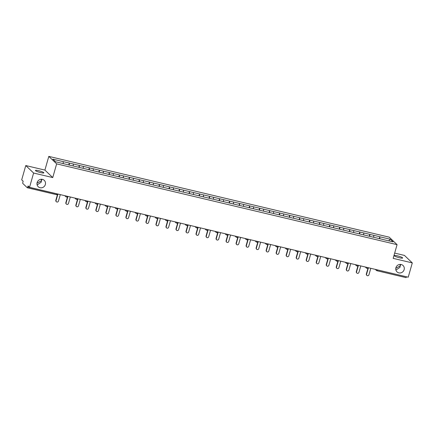 <?xml version="1.0" encoding="UTF-8"?>
<svg xmlns="http://www.w3.org/2000/svg" width="434" height="434" viewBox="0 0 434 434"><rect width="100%" height="100%" fill="white"/><g stroke="black" fill="none" stroke-linecap="round" stroke-linejoin="round"><path stroke-width="0.65" d="M37.129 184.938L41.214 182.177L41.431 180.783L37.009 183.143M45.348 184.521A4.394 4.172 -46.4 0 1 38.208 186.728A4.394 4.172 -46.4 0 1 37.134 182.573A4.394 4.172 -46.4 0 1 44.273 180.365A4.394 4.172 -46.4 0 1 45.348 184.521M395.911 270.089L399.996 267.328L400.213 265.928L395.792 268.288M404.135 269.671A4.394 4.172 -46.4 0 1 396.991 271.874A4.394 4.172 -46.4 0 1 395.916 267.718A4.394 4.172 -46.4 0 1 403.056 265.516A4.394 4.172 -46.4 0 1 404.135 269.671M41.306 179.258L41.431 180.783L41.973 179.291M38.642 170.692A4.394 0.673 -164.1 0 1 43.872 172.857A4.394 0.673 -164.1 0 1 40.65 172.607A4.394 0.673 -164.1 0 1 35.42 170.448A4.394 0.673 -164.1 0 1 38.642 170.692M400.094 264.409L400.213 265.928L400.756 264.436M397.425 255.843A4.394 0.673 -164.1 0 1 402.654 258.002A4.394 0.673 -164.1 0 1 399.432 257.758A4.394 0.673 -164.1 0 1 394.202 255.593A4.394 0.673 -164.1 0 1 397.425 255.843M25.769 165.549L33.613 173.03L52.747 177.571L44.903 170.09L25.769 165.549L21.7 179.839L23.165 181.238L22.866 182.28A1.031 0.282 -76.6 0 0 22.823 183.484L27.266 187.716A1.031 0.282 -76.6 0 0 27.304 187.743A1.031 0.282 -76.6 0 0 27.776 186.962L28.074 185.92L29.539 187.32L408.231 277.19L412.3 262.901L404.461 255.42L394.663 253.098M44.903 170.09L48.809 156.386L389.227 237.176L397.072 244.657L56.648 163.868L48.809 156.386M63.207 163.591L63.272 161.649L52.84 159.175L55.568 161.779L72.082 165.728M63.272 161.649L69.326 163.054L68.789 164.947M69.304 165.072L69.326 163.054M69.375 163.097L79.341 165.43L78.804 167.323M79.319 167.448L79.341 165.43M79.389 165.479L89.361 167.806L88.818 169.705M89.333 169.824L89.361 167.806M89.404 167.855L99.375 170.188L98.838 172.081M99.353 172.2L99.375 170.188M99.424 170.231L109.39 172.564L108.853 174.457M109.368 174.577L109.39 172.564M109.439 172.607L119.41 174.94L118.867 176.833M119.383 176.958L119.41 174.94M119.453 174.983L129.424 177.316L128.882 179.209M129.397 179.334L129.424 177.316M129.473 177.36L139.439 179.692L138.902 181.586M139.417 181.71L139.439 179.692M139.488 179.741L149.453 182.068L148.916 183.967M149.432 184.087L149.453 182.068M149.502 182.117L159.473 184.45L158.931 186.343M159.446 186.463L159.473 184.45M159.517 184.493L169.488 186.826L168.951 188.719M169.466 188.839L169.488 186.826M169.537 186.87L179.502 189.202L178.965 191.096M179.481 191.22L179.502 189.202M179.551 189.246L189.522 191.578L188.98 193.472M189.495 193.597L189.522 191.578M189.566 191.622L199.537 193.955L199 195.848M199.51 195.973L199.537 193.955M199.586 194.003L209.551 196.331L209.014 198.229M209.53 198.349L209.551 196.331M209.6 196.38L219.571 198.712L219.029 200.606M219.544 200.725L219.571 198.712M219.615 198.756L229.586 201.088L229.043 202.982M229.559 203.107L229.586 201.088M229.635 201.132L239.601 203.465L239.063 205.358M239.579 205.483L239.601 203.465M239.649 203.508L249.615 205.841L249.078 207.734M249.593 207.859L249.615 205.841M249.664 205.884L259.635 208.217L259.093 210.11M259.608 210.235L259.635 208.217M259.678 208.266L269.65 210.593L269.113 212.492M269.628 212.611L269.65 210.593M269.698 210.642L279.664 212.975L279.127 214.868M279.642 214.987L279.664 212.975M279.713 213.018L289.684 215.351L289.142 217.244M289.657 217.369L289.684 215.351M289.728 215.394L299.699 217.727L299.156 219.62M299.672 219.745L299.699 217.727M299.748 217.77L309.713 220.103L309.176 221.996M309.692 222.121L309.713 220.103M309.762 220.147L319.733 222.479L319.191 224.373M319.706 224.497L319.733 222.479M319.777 222.528L329.748 224.855L329.205 226.754M329.721 226.873L329.748 224.855M329.791 224.904L339.762 227.237L339.225 229.13M339.741 229.25L339.762 227.237M339.811 227.28L349.777 229.613L349.24 231.506M349.755 231.631L349.777 229.613M349.826 229.657L359.797 231.989L359.254 233.883M359.77 234.007L359.797 231.989M359.84 232.033L369.811 234.365L369.274 236.259M369.79 236.384L369.811 234.365M369.86 234.409L379.826 236.742L379.289 238.64M379.804 238.76L379.826 236.742M379.875 236.79L390.307 239.264L393.036 241.868L382.582 239.422M72.104 165.701L382.604 239.389M73.221 165.967L73.292 164.03M83.236 168.343L83.306 166.406M93.25 170.719L93.321 168.783M103.27 173.095L103.341 171.159M113.285 175.477L113.355 173.535M123.299 177.853L123.37 175.916M133.319 180.229L133.39 178.293M143.334 182.606L143.404 180.669M153.348 184.982L153.419 183.045M163.363 187.358L163.434 185.421M173.383 189.739L173.454 187.797M183.398 192.116L183.468 190.179M193.412 194.492L193.483 192.555M203.432 196.868L203.503 194.931M213.447 199.244L213.517 197.307M223.461 201.626L223.532 199.683M233.481 204.002L233.546 202.06M243.496 206.378L243.566 204.441M253.51 208.754L253.581 206.817M263.525 211.13L263.595 209.193M273.545 213.506L273.615 211.57M283.559 215.888L283.63 213.946M293.574 218.264L293.644 216.322M303.594 220.64L303.664 218.703M313.608 223.016L313.679 221.08M323.623 225.392L323.693 223.456M333.643 227.769L333.708 225.832M343.657 230.15L343.728 228.208M353.672 232.526L353.743 230.584M363.687 234.903L363.757 232.966M373.707 237.279L373.777 235.342M377.396 269.872L406.484 276.778M406.468 276.838A1.031 0.282 103.4 0 1 405.991 277.614A1.031 0.282 103.4 0 1 405.953 277.592L376.956 270.707M388.685 240.832L390.307 239.264M33.613 173.03L29.539 187.32M52.747 177.571L56.648 163.868M397.072 244.657L393.166 258.36L412.3 262.901M366.882 275.427L366.649 275.205A1.269 1.204 -46.4 0 1 366.334 274L366.573 274.228A1.269 1.204 133.6 0 0 366.882 275.427A1.269 1.204 133.6 0 0 368.943 274.793L370.793 268.304M366.573 274.228L368.417 267.74M366.334 274L368.135 267.675M356.867 273.051L356.629 272.829A1.269 1.204 -46.4 0 1 356.319 271.624L356.553 271.852A1.269 1.204 133.6 0 0 356.867 273.051A1.269 1.204 133.6 0 0 358.929 272.416L360.779 265.928M356.553 271.852L358.403 265.364M356.319 271.624L358.121 265.299M346.847 270.675L346.614 270.453A1.269 1.204 -46.4 0 1 346.305 269.248L346.538 269.471A1.269 1.204 133.6 0 0 346.847 270.675A1.269 1.204 133.6 0 0 348.914 270.035L350.759 263.552M346.538 269.471L348.388 262.988M346.305 269.248L348.106 262.923M336.833 268.299L336.6 268.071A1.269 1.204 -46.4 0 1 336.285 266.872L336.524 267.094A1.269 1.204 133.6 0 0 336.833 268.299A1.269 1.204 133.6 0 0 338.9 267.659L340.744 261.176M336.524 267.094L338.368 260.612M336.285 266.872L338.091 260.546M326.818 265.923L326.58 265.695A1.269 1.204 -46.4 0 1 326.27 264.496L326.504 264.718A1.269 1.204 133.6 0 0 326.818 265.923A1.269 1.204 133.6 0 0 328.88 265.282L330.73 258.8M326.504 264.718L328.354 258.235M326.27 264.496L328.071 258.165M316.798 263.541L316.565 263.319A1.269 1.204 -46.4 0 1 316.256 262.12L316.489 262.342A1.269 1.204 133.6 0 0 316.798 263.541A1.269 1.204 133.6 0 0 318.865 262.906L320.715 256.418M316.489 262.342L318.339 255.854M316.256 262.12L318.057 255.789M306.784 261.165L306.55 260.942A1.269 1.204 -46.4 0 1 306.236 259.738L306.475 259.966A1.269 1.204 133.6 0 0 306.784 261.165A1.269 1.204 133.6 0 0 308.851 260.53L310.695 254.042M306.475 259.966L308.319 253.478M306.236 259.738L308.042 253.413M296.769 258.789L296.536 258.566A1.269 1.204 -46.4 0 1 296.221 257.362L296.46 257.59A1.269 1.204 133.6 0 0 296.769 258.789A1.269 1.204 133.6 0 0 298.831 258.154L300.681 251.666M296.46 257.59L298.304 251.102M296.221 257.362L298.022 251.036M286.755 256.413L286.516 256.185A1.269 1.204 -46.4 0 1 286.207 254.986L286.44 255.208A1.269 1.204 133.6 0 0 286.755 256.413A1.269 1.204 133.6 0 0 288.816 255.772L290.666 249.29M286.44 255.208L288.29 248.725M286.207 254.986L288.008 248.66M276.735 254.036L276.501 253.809A1.269 1.204 -46.4 0 1 276.192 252.61L276.425 252.832A1.269 1.204 133.6 0 0 276.735 254.036A1.269 1.204 133.6 0 0 278.802 253.396L280.646 246.913M276.425 252.832L278.27 246.349M276.192 252.61L277.993 246.284M266.72 251.66L266.487 251.432A1.269 1.204 -46.4 0 1 266.172 250.234L266.411 250.456A1.269 1.204 133.6 0 0 266.72 251.66A1.269 1.204 133.6 0 0 268.787 251.02L270.632 244.537M266.411 250.456L268.255 243.973M266.172 250.234L267.979 243.903M256.706 249.279L256.467 249.056A1.269 1.204 -46.4 0 1 256.158 247.857L256.391 248.08A1.269 1.204 133.6 0 0 256.706 249.279A1.269 1.204 133.6 0 0 258.767 248.644L260.617 242.156M256.391 248.08L258.241 241.592M256.158 247.857L257.959 241.526M246.686 246.903L246.452 246.68A1.269 1.204 -46.4 0 1 246.143 245.476L246.376 245.704A1.269 1.204 133.6 0 0 246.686 246.903A1.269 1.204 133.6 0 0 248.753 246.268L250.597 239.78M246.376 245.704L248.226 239.215M246.143 245.476L247.944 239.15M236.671 244.526L236.438 244.304A1.269 1.204 -46.4 0 1 236.123 243.1L236.362 243.328A1.269 1.204 133.6 0 0 236.671 244.526A1.269 1.204 133.6 0 0 238.738 243.892L240.582 237.403M236.362 243.328L238.206 236.839M236.123 243.1L237.93 236.774M226.656 242.15L226.418 241.922A1.269 1.204 -46.4 0 1 226.109 240.724L226.342 240.946A1.269 1.204 133.6 0 0 226.656 242.15A1.269 1.204 133.6 0 0 228.718 241.51L230.568 235.027M226.342 240.946L228.192 234.463M226.109 240.724L227.91 234.398M216.642 239.774L216.403 239.546A1.269 1.204 -46.4 0 1 216.094 238.347L216.327 238.57A1.269 1.204 133.6 0 0 216.642 239.774A1.269 1.204 133.6 0 0 218.703 239.134L220.553 232.651M216.327 238.57L218.177 232.087M216.094 238.347L217.895 232.016M206.622 237.393L206.389 237.17A1.269 1.204 -46.4 0 1 206.074 235.971L206.313 236.194A1.269 1.204 133.6 0 0 206.622 237.393A1.269 1.204 133.6 0 0 208.689 236.758L210.533 230.275M206.313 236.194L208.157 229.711M206.074 235.971L207.881 229.64M196.607 235.016L196.374 234.794A1.269 1.204 -46.4 0 1 196.059 233.595L196.298 233.817A1.269 1.204 133.6 0 0 196.607 235.016A1.269 1.204 133.6 0 0 198.669 234.382L200.519 227.893M196.298 233.817L198.143 227.329M196.059 233.595L197.861 227.264M186.593 232.64L186.354 232.418A1.269 1.204 -46.4 0 1 186.045 231.213L186.278 231.441A1.269 1.204 133.6 0 0 186.593 232.64A1.269 1.204 133.6 0 0 188.654 232.006L190.504 225.517M186.278 231.441L188.128 224.953M186.045 231.213L187.846 224.888M176.573 230.264L176.34 230.042A1.269 1.204 -46.4 0 1 176.03 228.837L176.264 229.065A1.269 1.204 133.6 0 0 176.573 230.264A1.269 1.204 133.6 0 0 178.64 229.624L180.484 223.141M176.264 229.065L178.114 222.577M176.03 228.837L177.832 222.512M166.558 227.888L166.325 227.66A1.269 1.204 -46.4 0 1 166.01 226.461L166.249 226.684A1.269 1.204 133.6 0 0 166.558 227.888A1.269 1.204 133.6 0 0 168.625 227.248L170.47 220.765M166.249 226.684L168.094 220.201M166.01 226.461L167.817 220.136M156.544 225.512L156.305 225.284A1.269 1.204 -46.4 0 1 155.996 224.085L156.229 224.307A1.269 1.204 133.6 0 0 156.544 225.512A1.269 1.204 133.6 0 0 158.605 224.872L160.455 218.389M156.229 224.307L158.079 217.825M155.996 224.085L157.797 217.754M146.524 223.13L146.291 222.908A1.269 1.204 -46.4 0 1 145.981 221.709L146.215 221.931A1.269 1.204 133.6 0 0 146.524 223.13A1.269 1.204 133.6 0 0 148.591 222.496L150.441 216.007M146.215 221.931L148.065 215.448M145.981 221.709L147.782 215.378M136.509 220.754L136.276 220.532A1.269 1.204 -46.4 0 1 135.961 219.333L136.2 219.555A1.269 1.204 133.6 0 0 136.509 220.754A1.269 1.204 133.6 0 0 138.576 220.119L140.421 213.631M136.2 219.555L138.045 213.067M135.961 219.333L137.768 213.002M126.495 218.378L126.256 218.156A1.269 1.204 -46.4 0 1 125.947 216.951L126.18 217.179A1.269 1.204 133.6 0 0 126.495 218.378A1.269 1.204 133.6 0 0 128.556 217.743L130.406 211.255M126.18 217.179L128.03 210.691M125.947 216.951L127.748 210.626M116.48 216.002L116.241 215.779A1.269 1.204 -46.4 0 1 115.932 214.575L116.166 214.803A1.269 1.204 133.6 0 0 116.48 216.002A1.269 1.204 133.6 0 0 118.542 215.362L120.392 208.879M116.166 214.803L118.015 208.315M115.932 214.575L117.733 208.249M106.46 213.626L106.227 213.398A1.269 1.204 -46.4 0 1 105.918 212.199L106.151 212.421A1.269 1.204 133.6 0 0 106.46 213.626A1.269 1.204 133.6 0 0 108.527 212.986L110.372 206.503M106.151 212.421L107.995 205.938M105.918 212.199L107.719 205.873M96.446 211.249L96.212 211.022A1.269 1.204 -46.4 0 1 95.898 209.823L96.136 210.045A1.269 1.204 133.6 0 0 96.446 211.249A1.269 1.204 133.6 0 0 98.507 210.609L100.357 204.126M96.136 210.045L97.981 203.562M95.898 209.823L97.699 203.492M86.431 208.868L86.192 208.645A1.269 1.204 -46.4 0 1 85.883 207.447L86.116 207.669A1.269 1.204 133.6 0 0 86.431 208.868A1.269 1.204 133.6 0 0 88.493 208.233L90.343 201.745M86.116 207.669L87.966 201.186M85.883 207.447L87.684 201.116M76.411 206.492L76.178 206.269A1.269 1.204 -46.4 0 1 75.869 205.07L76.102 205.293A1.269 1.204 133.6 0 0 76.411 206.492A1.269 1.204 133.6 0 0 78.478 205.857L80.323 199.369M76.102 205.293L77.952 198.805M75.869 205.07L77.67 198.739M66.397 204.116L66.163 203.893A1.269 1.204 -46.4 0 1 65.849 202.689L66.087 202.917A1.269 1.204 133.6 0 0 66.397 204.116A1.269 1.204 133.6 0 0 68.463 203.481L70.308 196.993M66.087 202.917L67.932 196.428M65.849 202.689L67.655 196.363M56.382 201.739L56.143 201.517A1.269 1.204 -46.4 0 1 55.834 200.313L56.067 200.541A1.269 1.204 133.6 0 0 56.382 201.739A1.269 1.204 133.6 0 0 58.444 201.099L60.293 194.616M56.067 200.541L57.917 194.052M55.834 200.313L57.635 193.987M376.533 269.666L377.379 269.932A1.031 0.282 103.4 0 1 376.907 270.713A1.031 0.282 103.4 0 1 376.864 270.686A1.031 0.977 -46.4 0 1 376.159 269.579M27.776 186.962L56.865 193.868A1.031 0.282 -76.6 0 1 56.387 194.644A1.031 0.282 -76.6 0 1 56.349 194.622L27.353 187.738M57.532 193.96L56.881 193.808M366.518 267.29L368.032 267.648M366.849 268.31A1.031 0.977 -46.4 0 1 366.144 267.203M356.504 264.914L358.012 265.272M356.835 265.933A1.031 0.977 -46.4 0 1 356.124 264.827M346.484 262.537L347.997 262.896M346.82 263.557A1.031 0.977 -46.4 0 1 346.11 262.445M336.469 260.161L337.983 260.519M336.8 261.181A1.031 0.977 -46.4 0 1 336.095 260.069M326.455 257.785L327.968 258.143M326.786 258.8A1.031 0.977 -46.4 0 1 326.08 257.693M316.435 255.404L317.948 255.767M316.771 256.423A1.031 0.977 -46.4 0 1 316.06 255.317M306.42 253.027L307.934 253.385M306.751 254.047A1.031 0.977 -46.4 0 1 306.046 252.941M296.406 250.651L297.919 251.009M296.737 251.671A1.031 0.977 -46.4 0 1 296.031 250.564M286.391 248.275L287.899 248.633M286.722 249.295A1.031 0.977 -46.4 0 1 286.011 248.183M276.371 245.899L277.885 246.257M276.702 246.919A1.031 0.977 -46.4 0 1 275.997 245.807M266.357 243.523L267.87 243.881M266.688 244.537A1.031 0.977 -46.4 0 1 265.982 243.431M256.342 241.141L257.85 241.499M256.673 242.161A1.031 0.977 -46.4 0 1 255.962 241.054M246.322 238.765L247.836 239.123M246.658 239.785A1.031 0.977 -46.4 0 1 245.948 238.678M236.308 236.389L237.821 236.747M236.638 237.409A1.031 0.977 -46.4 0 1 235.933 236.302M226.293 234.013L227.807 234.371M226.624 235.033A1.031 0.977 -46.4 0 1 225.919 233.921M216.278 231.637L217.787 231.995M216.609 232.657A1.031 0.977 -46.4 0 1 215.899 231.544M206.258 229.255L207.772 229.619M206.589 230.275A1.031 0.977 -46.4 0 1 205.884 229.168M196.244 226.879L197.758 227.237M196.575 227.899A1.031 0.977 -46.4 0 1 195.87 226.792M186.229 224.503L187.738 224.861M186.56 225.523A1.031 0.977 -46.4 0 1 185.85 224.416M176.209 222.127L177.723 222.485M176.54 223.147A1.031 0.977 -46.4 0 1 175.835 222.04M166.195 219.75L167.708 220.109M166.526 220.77A1.031 0.977 -46.4 0 1 165.821 219.658M156.18 217.374L157.694 217.732M156.511 218.394A1.031 0.977 -46.4 0 1 155.801 217.282M146.16 214.993L147.674 215.356M146.497 216.013A1.031 0.977 -46.4 0 1 145.786 214.906M136.146 212.617L137.659 212.975M136.477 213.637A1.031 0.977 -46.4 0 1 135.771 212.53M126.131 210.24L127.645 210.598M126.462 211.26A1.031 0.977 -46.4 0 1 125.757 210.154M116.117 207.864L117.625 208.222M116.448 208.884A1.031 0.977 -46.4 0 1 115.737 207.778M106.097 205.488L107.61 205.846M106.428 206.508A1.031 0.977 -46.4 0 1 105.722 205.396M96.082 203.112L97.596 203.47M96.413 204.126A1.031 0.977 -46.4 0 1 95.708 203.02M86.068 200.73L87.576 201.094M86.399 201.75A1.031 0.977 -46.4 0 1 85.688 200.644M76.048 198.354L77.561 198.712M76.384 199.374A1.031 0.977 -46.4 0 1 75.673 198.267M66.033 195.978L67.547 196.336M66.364 196.998A1.031 0.977 -46.4 0 1 65.659 195.891M405.991 277.614L376.907 270.713A1.031 1.031 0 0 1 376.435 270.453L375.301 269.378M57.603 193.976A1.031 1.031 0 0 1 56.387 194.644L27.304 187.743M365.287 266.997L366.415 268.076A1.031 1.031 0 0 0 368.103 267.669M355.272 264.621L356.401 265.7A1.031 1.031 0 0 0 358.088 265.288M345.258 262.244L346.386 263.324A1.031 1.031 0 0 0 348.068 262.912M335.238 259.868L336.372 260.948A1.031 1.031 0 0 0 338.053 260.536M325.223 257.492L326.352 258.566A1.031 1.031 0 0 0 328.039 258.159M315.209 255.116L316.337 256.19A1.031 1.031 0 0 0 318.019 255.783M305.189 252.734L306.323 253.814A1.031 1.031 0 0 0 308.004 253.402M295.174 250.358L296.303 251.438A1.031 1.031 0 0 0 297.99 251.026M285.16 247.982L286.288 249.062A1.031 1.031 0 0 0 287.975 248.649M275.145 245.606L276.274 246.686A1.031 1.031 0 0 0 277.955 246.273M265.125 243.23L266.259 244.304A1.031 1.031 0 0 0 267.941 243.897M255.111 240.854L256.239 241.928A1.031 1.031 0 0 0 257.926 241.521M245.096 238.472L246.224 239.552A1.031 1.031 0 0 0 247.906 239.139M235.076 236.096L236.21 237.176A1.031 1.031 0 0 0 237.892 236.763M225.062 233.72L226.19 234.799A1.031 1.031 0 0 0 227.877 234.387M215.047 231.344L216.175 232.418A1.031 1.031 0 0 0 217.863 232.011M205.027 228.968L206.161 230.042A1.031 1.031 0 0 0 207.843 229.635M195.012 226.586L196.141 227.666A1.031 1.031 0 0 0 197.828 227.259M184.998 224.21L186.126 225.289A1.031 1.031 0 0 0 187.813 224.877M174.983 221.834L176.112 222.913A1.031 1.031 0 0 0 177.794 222.501M164.963 219.458L166.097 220.537A1.031 1.031 0 0 0 167.779 220.125M154.949 217.081L156.077 218.156A1.031 1.031 0 0 0 157.764 217.749M144.934 214.705L146.063 215.779A1.031 1.031 0 0 0 147.744 215.373M134.914 212.324L136.048 213.403A1.031 1.031 0 0 0 137.73 212.996M124.9 209.947L126.028 211.027A1.031 1.031 0 0 0 127.715 210.615M114.885 207.571L116.014 208.651A1.031 1.031 0 0 0 117.701 208.239M104.865 205.195L105.999 206.275A1.031 1.031 0 0 0 107.681 205.862M94.851 202.819L95.979 203.893A1.031 1.031 0 0 0 97.666 203.486M84.836 200.443L85.965 201.517A1.031 1.031 0 0 0 87.652 201.11M74.822 198.061L75.95 199.141A1.031 1.031 0 0 0 77.632 198.734M64.802 195.685L65.935 196.765A1.031 1.031 0 0 0 67.617 196.352"/></g></svg>
